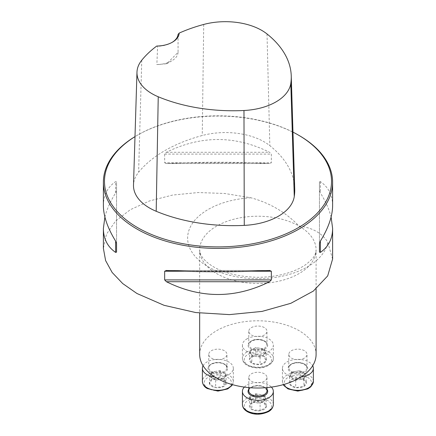 <?xml version="1.0" encoding="UTF-8"?>
<svg xmlns="http://www.w3.org/2000/svg" width="436" height="436" viewBox="0 0 436 436"><rect width="100%" height="100%" fill="white"/><g stroke="black" fill="none" stroke-linecap="round" stroke-linejoin="round"><path stroke-width="0.33" stroke-dasharray="2.18 1.64" d="M224.289 350.691A9.096 5.254 0 0 0 214.376 349.552A9.096 5.254 0 0 0 208.757 354.403A9.096 5.254 0 0 0 211.422 358.12A9.096 5.254 0 0 0 221.335 359.259A9.096 5.254 0 0 0 226.949 354.403A9.096 5.254 0 0 0 224.289 350.691M304.333 350.691A9.096 5.254 0 0 0 294.42 349.552A9.096 5.254 0 0 0 288.806 354.403A9.096 5.254 0 0 0 297.902 359.656A9.096 5.254 0 0 0 306.998 354.403A9.096 5.254 0 0 0 304.333 350.691M199.661 354.403A58.217 33.61 180 0 1 235.598 323.354A58.217 33.61 180 0 1 299.042 330.641A58.217 33.61 180 0 1 316.095 354.403M264.309 327.583A9.096 5.254 0 0 0 251.447 327.583A9.096 5.254 0 0 0 248.782 331.3A9.096 5.254 0 0 0 257.878 336.548A9.096 5.254 0 0 0 266.974 331.3A9.096 5.254 0 0 0 264.309 327.583M264.309 373.799A9.096 5.254 0 0 0 254.395 372.66A9.096 5.254 0 0 0 248.782 377.511A9.096 5.254 0 0 0 254.395 382.367A9.096 5.254 0 0 0 264.309 381.228A9.096 5.254 0 0 0 266.974 377.511A9.096 5.254 0 0 0 264.309 373.799M332.575 259.093L327.785 242.149C321.866 233.004 312.29 227.641 299.042 226.066C285.912 212.408 269.868 202.974 250.913 197.77L224.622 193.475L198.14 192.543L172.585 195.066L149.564 200.92L130.266 209.721L115.567 221.074L106.482 234.192L103.392 248.357M299.042 135.454A114.614 66.168 0 0 0 136.959 135.454A114.614 66.168 0 0 0 134.991 136.621M104.896 217.003C106.809 209.427 110.39 201.383 115.644 192.859L116.554 190.554L116.554 181.867L115.644 181.605C107.55 187.158 103.463 195.159 103.386 205.596M332.613 205.596C332.537 195.159 328.45 187.158 320.356 181.605L319.446 181.867L319.446 190.554L320.356 192.859C325.61 201.383 329.191 209.427 331.104 217.003M164.661 162.775L166.432 163.538C200.811 161.821 235.189 161.821 269.568 163.538L166.149 163.544L269.568 163.538L271.339 162.775L271.339 154.093L269.568 152.284C235.189 135.264 200.811 135.264 166.432 152.284L164.661 154.093L164.661 162.775L271.339 162.775M178.041 34.488L178.073 52.325L166.721 63.76L156.862 64.577L157.603 46.287L156.753 46.047M294.72 188.739A131.258 75.782 0 0 0 269.835 145.673A54.849 31.67 0 0 0 202.25 135.52A131.258 75.782 0 0 0 138.61 172.264A54.849 31.67 0 0 0 133.503 185.06M292.976 132.141A113.518 65.542 0 0 0 137.727 135.013A113.518 65.542 0 0 0 134.991 136.648M178.073 52.325A21.833 12.606 180 0 1 171.691 60.887A21.833 12.606 180 0 1 156.862 64.577M172.067 42.396A21.833 12.606 180 0 1 171.691 42.619A21.833 12.606 180 0 1 157.603 46.287M116.554 243.457L116.554 181.867M116.554 252.139L116.554 190.554M319.446 181.867L319.446 243.457M319.446 190.554L319.446 252.139M306.132 381.609A8.524 4.921 180 0 1 303.93 386.361A8.524 4.921 180 0 1 295.695 387.637A8.524 4.921 180 0 1 289.668 384.154A8.524 4.921 180 0 1 291.875 379.402A8.524 4.921 180 0 1 300.11 378.126A8.524 4.921 180 0 1 306.132 381.609L303.93 386.361L295.695 387.637L289.668 384.154L291.875 379.402L300.11 378.126L306.132 381.609L306.132 374.181L300.11 370.704L291.875 371.973L289.668 376.726L295.695 380.208L299.81 379.571A7.379 4.262 180 0 1 292.681 378.47A7.379 4.262 180 0 1 290.774 374.35A7.379 4.262 180 0 1 295.99 371.336A7.379 4.262 180 0 1 303.124 372.442A7.379 4.262 180 0 1 305.031 376.557L306.132 374.181M300.889 377.053A15.462 8.927 180 0 1 282.435 368.295A15.462 8.927 180 0 1 291.984 360.049A15.462 8.927 180 0 1 308.835 361.984A15.462 8.927 180 0 1 312.705 365.711M299.81 379.571L303.93 378.933L305.031 376.557A7.379 4.262 180 0 1 299.81 379.571M303.93 378.933L303.93 386.361M300.11 370.704L300.11 378.126M291.875 371.973L291.875 379.402M289.668 376.726L289.668 384.154M295.695 380.208L295.695 387.637M255.67 355.018A8.524 4.921 180 0 1 263.905 356.294A8.524 4.921 180 0 1 266.113 361.046A8.524 4.921 180 0 1 260.085 364.529A8.524 4.921 180 0 1 251.85 363.253A8.524 4.921 180 0 1 249.643 358.501A8.524 4.921 180 0 1 255.67 355.018L263.905 356.294L266.113 361.046L260.085 364.529L251.85 363.253L249.643 358.501L255.67 355.018L255.67 347.596L249.643 351.073L251.85 355.825L260.085 357.1L266.113 353.623L265.006 351.247A7.379 4.262 180 0 1 263.099 355.362A7.379 4.262 180 0 1 255.97 356.463A7.379 4.262 180 0 1 250.749 353.449A7.379 4.262 180 0 1 252.657 349.334A7.379 4.262 180 0 1 259.791 348.233L255.67 347.596M246.945 338.876A15.462 8.927 180 0 1 263.796 336.941A15.462 8.927 180 0 1 273.339 345.187A15.462 8.927 180 0 1 257.878 354.114A15.462 8.927 180 0 1 242.416 345.187A15.462 8.927 180 0 1 246.945 338.876M265.006 351.247L263.905 348.865L259.791 348.233A7.379 4.262 180 0 1 265.006 351.247M263.905 348.865L263.905 356.294M249.643 351.073L249.643 358.501M251.85 355.825L251.85 363.253M260.085 357.1L260.085 364.529M266.113 353.623L266.113 361.046M209.623 384.154A8.524 4.921 180 0 1 211.831 379.402A8.524 4.921 180 0 1 220.06 378.126A8.524 4.921 180 0 1 226.088 381.609A8.524 4.921 180 0 1 223.881 386.361A8.524 4.921 180 0 1 215.651 387.637A8.524 4.921 180 0 1 209.623 384.154L211.831 379.402L220.06 378.126L226.088 381.609L223.881 386.361L215.651 387.637L209.623 384.154L209.623 376.726L215.651 380.208L223.881 378.933L226.088 374.181L220.06 370.704L215.945 371.336A7.379 4.262 180 0 1 223.074 372.442A7.379 4.262 180 0 1 224.987 376.557A7.379 4.262 180 0 1 219.766 379.571A7.379 4.262 180 0 1 212.637 378.47A7.379 4.262 180 0 1 210.724 374.35L209.623 376.726M203.056 365.711A15.462 8.927 180 0 1 220.12 359.466A15.462 8.927 180 0 1 233.32 368.295A15.462 8.927 180 0 1 214.866 377.053M215.945 371.336L211.831 371.973L210.724 374.35A7.379 4.262 180 0 1 215.945 371.336M211.831 371.973L211.831 379.402M215.651 380.208L215.651 387.637M223.881 378.933L223.881 386.361M226.088 374.181L226.088 381.609M220.06 370.704L220.06 378.126M260.085 410.745A8.524 4.921 180 0 1 251.85 409.469A8.524 4.921 180 0 1 249.643 404.717A8.524 4.921 180 0 1 255.67 401.234A8.524 4.921 180 0 1 263.905 402.51A8.524 4.921 180 0 1 266.113 407.262A8.524 4.921 180 0 1 260.085 410.745L251.85 409.469L249.643 404.717L255.67 401.234L263.905 402.51L266.113 407.262L260.085 410.745L260.085 403.316L266.113 399.834L263.905 395.081L255.67 393.806L249.643 397.289L250.749 399.665A7.379 4.262 180 0 1 252.657 395.55A7.379 4.262 180 0 1 259.791 394.444A7.379 4.262 180 0 1 265.006 397.458A7.379 4.262 180 0 1 263.099 401.578A7.379 4.262 180 0 1 255.97 402.679L260.085 403.316M244.334 387.092A15.462 8.927 180 0 1 257.878 382.476A15.462 8.927 180 0 1 271.421 387.092M250.749 399.665L251.85 402.041L255.97 402.679A7.379 4.262 180 0 1 250.749 399.665M251.85 402.041L251.85 409.469M266.113 399.834L266.113 407.262M263.905 395.081L263.905 402.51M255.67 393.806L255.67 401.234M249.643 397.289L249.643 404.717M299.042 226.066A58.217 33.61 180 0 1 316.095 249.833A58.217 33.61 180 0 1 257.878 283.444A58.217 33.61 180 0 1 199.661 249.833A58.217 33.61 180 0 1 235.598 218.779A58.217 33.61 180 0 1 299.042 226.066M203.716 24.449L202.25 135.52M141.76 60.217L138.61 172.264M267.017 33.959L269.835 145.673M115.644 192.859L115.644 181.605M320.356 181.605L320.356 192.859M251.719 271.23L184.281 271.23M269.568 270.473L166.432 270.473M164.661 154.093L271.339 154.093M166.432 152.284L269.568 152.284M250.913 197.77A70.256 40.559 0 0 0 187.665 239.473A70.256 40.559 0 0 0 255.55 278.664A70.256 40.559 0 0 0 327.785 242.149M307.549 377.309A13.647 7.875 180 0 1 301.434 390.493A13.647 7.875 180 0 1 284.724 380.841A13.647 7.875 180 0 1 307.549 377.309M304.333 363.989A9.096 5.254 0 0 0 294.42 362.85A9.096 5.254 0 0 0 288.806 367.701A9.096 5.254 0 0 0 297.902 372.954A9.096 5.254 0 0 0 306.998 367.701A9.096 5.254 0 0 0 304.333 363.989M304.846 364.283A9.826 5.673 180 0 1 300.442 373.772A9.826 5.673 180 0 1 288.414 366.829A9.826 5.673 180 0 1 304.846 364.283M313.364 381.396A15.462 8.927 0 0 0 308.835 375.085A15.462 8.927 0 0 0 291.984 373.151A15.462 8.927 0 0 0 282.435 381.396A15.462 8.927 0 0 0 283.465 384.596M248.231 354.206A13.647 7.875 180 0 1 271.056 357.738A13.647 7.875 180 0 1 254.346 367.385A13.647 7.875 180 0 1 248.231 354.206M251.447 340.881A9.096 5.254 0 0 0 248.782 344.593A9.096 5.254 0 0 0 257.878 349.846A9.096 5.254 0 0 0 266.974 344.593A9.096 5.254 0 0 0 261.36 339.742A9.096 5.254 0 0 0 251.447 340.881M250.934 341.175A9.826 5.673 180 0 1 267.366 343.721A9.826 5.673 180 0 1 255.338 350.664A9.826 5.673 180 0 1 250.934 341.175M246.945 351.977A15.462 8.927 0 0 0 242.416 358.288A15.462 8.927 0 0 0 257.878 367.216A15.462 8.927 0 0 0 273.339 358.288A15.462 8.927 0 0 0 263.796 350.043A15.462 8.927 0 0 0 246.945 351.977M208.206 388.454A13.647 7.875 180 0 1 214.321 375.271A13.647 7.875 180 0 1 231.036 384.923A13.647 7.875 180 0 1 208.206 388.454M211.422 371.412A9.096 5.254 0 0 0 221.335 372.551A9.096 5.254 0 0 0 226.949 367.701A9.096 5.254 0 0 0 217.853 362.447A9.096 5.254 0 0 0 208.757 367.701A9.096 5.254 0 0 0 211.422 371.412M210.91 372.306A9.826 5.673 180 0 1 215.313 362.817A9.826 5.673 180 0 1 227.347 369.761A9.826 5.673 180 0 1 210.91 372.306M232.29 384.596A15.462 8.927 0 0 0 233.32 381.396A15.462 8.927 0 0 0 217.853 372.469A15.462 8.927 0 0 0 202.391 381.396M267.524 411.557A13.647 7.875 180 0 1 244.7 408.025A13.647 7.875 180 0 1 261.409 398.379A13.647 7.875 180 0 1 267.524 411.557M266.974 390.809A9.096 5.254 0 0 0 257.878 385.555A9.096 5.254 0 0 0 248.782 390.809C249.403 389.501 248.024 388.531 254.161 386.307C258.63 385.419 262.336 385.974 265.279 387.969L266.974 390.809M248.782 389.261A9.826 5.673 180 0 1 257.878 385.729A9.826 5.673 180 0 1 266.974 389.261M273.339 404.504A15.462 8.927 0 0 0 257.878 395.577A15.462 8.927 0 0 0 242.416 404.504M316.095 288.937L316.095 249.833C315.315 256.482 312.95 258.385 307.195 263.524C303.363 266.494 298.464 269.121 292.491 271.405C281.896 275.356 270.064 277.318 256.995 277.285C235.996 276.626 219.809 272.004 208.441 263.431C204.021 259.807 201.345 256.553 200.407 253.681L199.661 249.833L199.661 313.075M137.727 135.013L136.959 135.454M166.721 63.754L171.691 60.887M171.691 42.619L172.46 42.172M166.149 270.462L269.851 270.462M288.806 354.403L288.806 367.701L290.501 364.867C294.829 362.283 299.488 362.103 304.486 364.322L306.998 367.701L306.998 354.403M282.435 368.295L282.435 381.396L283.296 384.645M248.782 331.3L248.782 344.593L251.294 341.214C256.292 338.995 260.951 339.181 265.279 341.759L266.974 344.593L266.974 331.3M242.416 345.187L242.416 358.288C242.792 362.485 245.419 367.063 257.796 367.984C267.224 368.126 274.015 362.55 273.339 358.288L273.339 345.187M208.757 354.403L208.757 367.701C209.378 366.393 208.005 365.423 214.136 363.199C218.605 362.311 222.311 362.866 225.259 364.867L226.949 367.701L226.949 354.403M233.32 368.295L233.32 381.396L232.459 384.645M248.782 377.511L248.782 387.604M266.974 377.511L266.974 387.604"/><path stroke-width="0.65" d="M316.095 288.937L316.095 354.403A58.217 33.61 180 0 1 257.878 388.013A58.217 33.61 180 0 1 199.661 354.403L199.661 313.075M134.991 136.621A114.614 66.168 0 0 0 103.386 182.248L103.386 205.596C103.463 216.109 107.55 227.957 115.644 241.152L116.554 243.457L116.554 252.139L115.644 252.406C107.55 246.847 103.463 238.852 103.386 228.41L103.386 248.351L105.605 260.581L112.15 272.467L122.707 283.563L136.959 293.504L164.061 305.309L195.742 312.552L229.407 314.612L262.003 311.418L290.823 303.309L313.331 291.09L327.687 275.912L332.575 259.093M103.386 182.248A114.614 66.168 0 0 0 136.959 229.036A114.614 66.168 0 0 0 261.862 243.381A114.614 66.168 0 0 0 332.613 182.248A114.614 66.168 0 0 0 299.042 135.454L298.273 135.013A113.518 65.542 0 0 0 292.976 132.141M269.568 270.473L271.339 271.23L271.339 279.912L269.568 281.727C235.189 298.747 200.811 298.747 166.432 281.727L164.661 279.912L164.661 271.23L166.432 270.473C200.811 272.189 235.189 272.189 269.568 270.473L269.851 270.462M166.149 270.462L166.432 270.473M103.386 228.41L104.896 217.003M331.104 217.003L332.613 228.41C332.537 238.852 328.45 246.847 320.356 252.406L319.446 252.139L319.446 243.457L320.356 241.152C328.45 227.957 332.537 216.109 332.613 205.596L332.613 182.248M156.753 46.047A22.923 13.233 0 0 0 172.46 42.172A22.923 13.233 0 0 0 179.169 33.103A127.786 73.777 180 0 1 203.716 24.449A51.377 29.664 180 0 1 267.017 33.959A127.786 73.777 180 0 1 291.243 75.886A127.786 73.777 180 0 1 290.801 83.461A51.377 29.664 180 0 1 243.975 110.499A127.786 73.777 180 0 1 158.235 96.765A51.377 29.664 180 0 1 136.975 72.202A51.377 29.664 180 0 1 141.76 60.217A127.786 73.777 180 0 1 156.753 46.047M179.169 33.103L178.041 34.488A21.833 12.606 180 0 1 172.067 42.396M134.991 136.648A113.518 65.542 0 0 0 137.727 227.701A113.518 65.542 0 0 0 298.273 227.701A113.518 65.542 0 0 0 298.273 135.013M136.975 72.202L133.503 185.06A54.849 31.67 0 0 0 156.197 211.28A131.258 75.782 0 0 0 244.269 225.385A54.849 31.67 0 0 0 294.267 196.522A131.258 75.782 0 0 0 294.72 188.739L291.243 75.886M312.705 365.711A15.462 8.927 180 0 1 313.364 368.295A15.462 8.927 180 0 1 300.889 377.053M214.866 377.053A15.462 8.927 180 0 1 206.92 374.606A15.462 8.927 180 0 1 202.391 368.295A15.462 8.927 180 0 1 203.056 365.711M271.421 387.092A15.462 8.927 180 0 1 273.339 391.403A15.462 8.927 180 0 1 268.81 397.714A15.462 8.927 180 0 1 251.959 399.649A15.462 8.927 180 0 1 242.416 391.403A15.462 8.927 180 0 1 244.334 387.092M290.801 83.461L294.267 196.522M158.235 96.765L156.197 211.28M243.975 110.499L244.269 225.385M115.644 252.406L115.644 241.152M320.356 241.152L320.356 252.406M269.568 281.727L166.432 281.727M271.339 279.912L164.661 279.912M271.339 271.23L251.719 271.23M184.281 271.23L164.661 271.23M283.465 384.596A15.462 8.927 0 0 0 300.72 390.176A15.462 8.927 0 0 0 313.364 381.396L313.364 368.295M202.391 368.295L202.391 381.396A15.462 8.927 0 0 0 206.92 387.708A15.462 8.927 0 0 0 232.29 384.596M248.782 387.604L248.782 390.809A9.096 5.254 0 0 0 254.395 395.659A9.096 5.254 0 0 0 264.309 394.52A9.096 5.254 0 0 0 266.974 390.809L266.974 387.604M266.974 389.261A9.826 5.673 180 0 1 264.826 395.414A9.826 5.673 180 0 1 252.444 396.128A9.826 5.673 180 0 1 248.782 389.261M268.81 410.816A15.462 8.927 0 0 0 273.339 404.504C273.061 407.655 271.426 410.036 268.434 411.649C261.235 414.909 254.422 415.034 248.008 412.02C244.389 410.118 242.525 407.611 242.416 404.504A15.462 8.927 0 0 0 251.959 412.75A15.462 8.927 0 0 0 268.81 410.816M332.613 259.093L332.613 228.41M283.296 384.645L283.912 385.598L288.033 388.917L297.821 391.092L307.832 388.885L310.939 386.683L313.364 381.396M232.459 384.645L231.843 385.598L227.723 388.917L217.935 391.092L207.296 388.541C204.304 386.928 202.669 384.547 202.391 381.396M242.416 391.403L242.416 404.504M273.339 391.403L273.339 404.504"/></g></svg>
